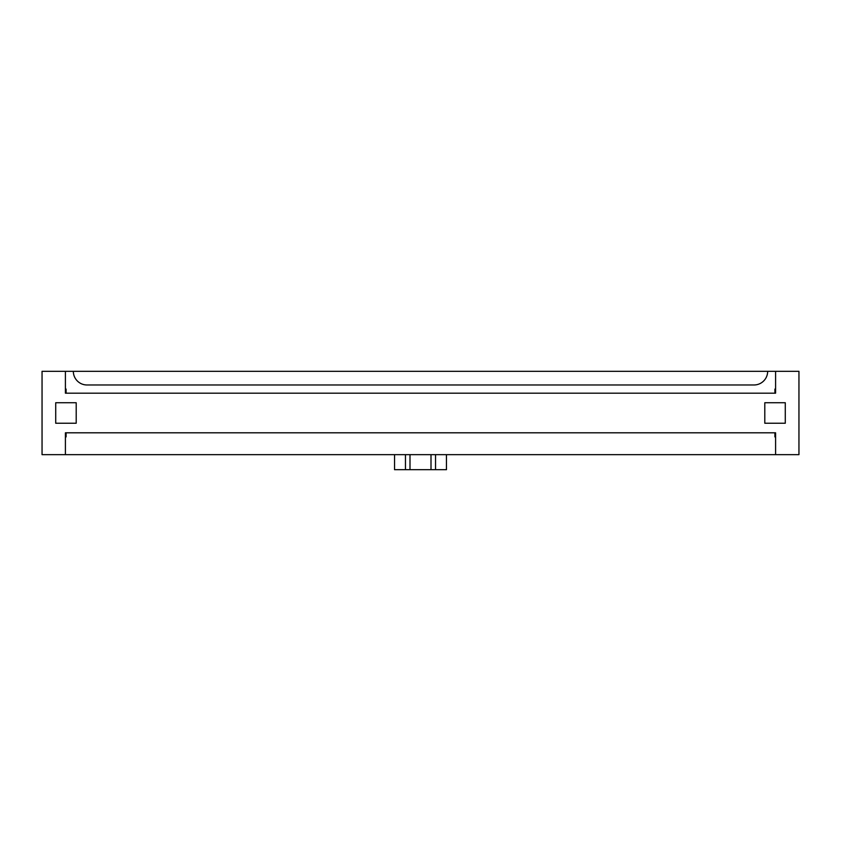 <?xml version="1.0" encoding="UTF-8"?>
<svg xmlns="http://www.w3.org/2000/svg" width="841" height="841" viewBox="0 0 841 841"><rect width="100%" height="100%" fill="white"/><g stroke="black" fill="none" stroke-linecap="round" stroke-linejoin="round"><path stroke-width="1.26" d="M394.545 454.655L394.545 469.688L431.002 469.688L431.002 454.655M405.467 454.655L405.467 469.688M409.998 454.655L409.998 469.688M435.533 454.655L435.533 469.688L431.002 469.688M446.455 454.655L446.455 469.688L435.533 469.688M785.284 423.233L764.795 423.233L764.795 402.734L785.284 402.734L785.284 423.233M55.716 402.734L76.205 402.734L76.205 423.233L55.716 423.233L55.716 402.734M65.409 393.178L65.409 371.312L42.05 371.312L42.05 454.655L65.409 454.655L65.409 432.8L775.591 432.8L775.591 454.655L798.95 454.655L798.95 371.312L775.591 371.312L775.591 393.178L65.409 393.178M65.409 389.078L66.092 389.078L66.092 393.178M66.092 432.8L66.092 436.9L65.409 436.9M775.591 371.312L767.665 371.312A13.666 13.666 0 0 1 753.999 384.978L87.001 384.978A13.666 13.666 0 0 1 73.335 371.312L65.409 371.312M767.665 371.312L73.335 371.312M65.409 454.655L775.591 454.655M775.591 436.9L774.908 436.9L774.908 432.8M774.908 393.178L774.908 389.078L775.591 389.078"/></g></svg>
